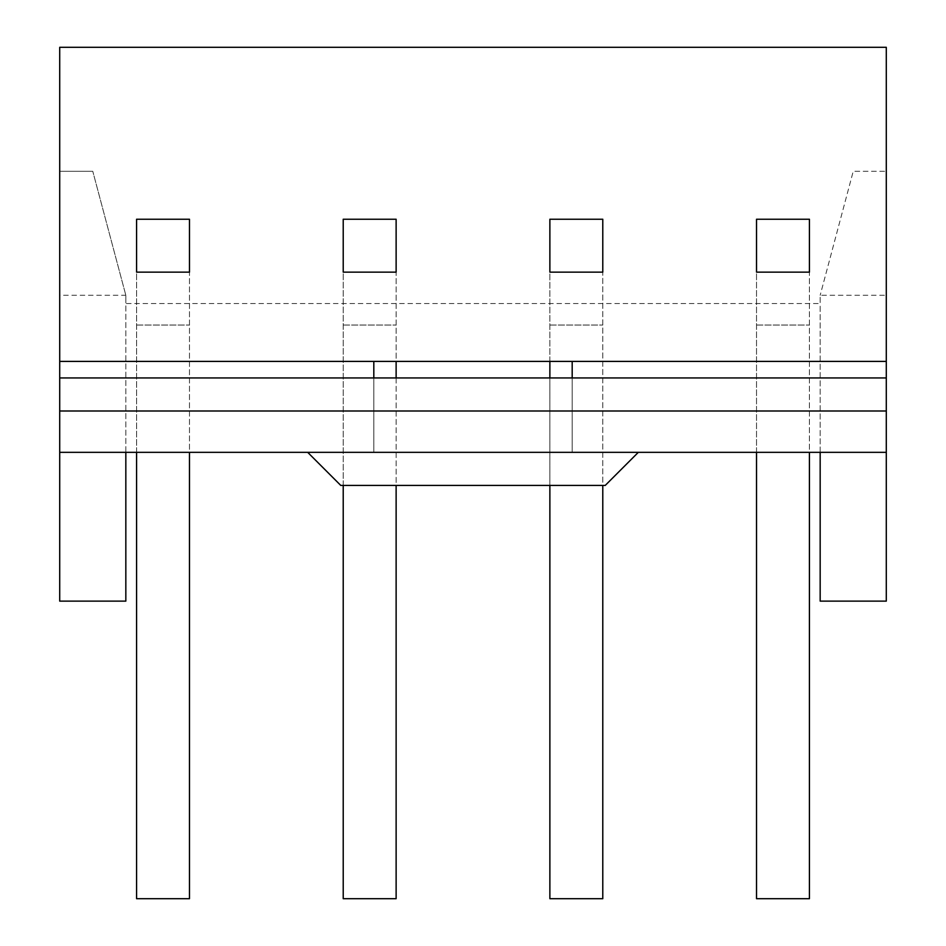<?xml version="1.0" encoding="UTF-8"?>
<svg xmlns="http://www.w3.org/2000/svg" width="946" height="946" viewBox="0 0 946 946"><rect width="100%" height="100%" fill="white"/><g stroke="black" fill="none" stroke-linecap="round" stroke-linejoin="round"><path stroke-width="0.71" stroke-dasharray="4.73 3.55" d="M59.704 295.282L59.704 47.3L886.296 47.3L886.296 171.285L853.233 171.285L820.17 295.282L853.233 171.285L886.296 171.285L886.296 295.282L820.17 295.282L820.17 303.548L125.83 303.548L125.83 295.282L92.767 171.285L125.83 295.282L125.83 601.124L59.704 601.124L59.704 295.282L125.83 295.282M886.296 452.33L125.83 452.33L125.83 303.548M59.704 452.33L125.83 452.33M820.17 452.33L820.17 303.548M59.704 377.939L373.812 377.939L373.812 452.33L638.325 452.33L605.251 485.404L340.749 485.404L307.675 452.33L373.812 452.33L373.812 361.407L572.188 361.407L572.188 452.33L572.188 377.939L886.296 377.939M373.812 452.33L572.188 452.33M373.812 377.939L572.188 377.939M756.528 452.33L756.528 272.141L809.421 272.141L809.421 898.7L756.528 898.7L756.528 219.236L756.528 272.141L809.421 272.141L756.528 272.141L756.528 219.236L809.421 219.236L809.421 272.141L809.421 219.236L756.528 219.236L809.421 219.236L809.421 452.33M549.874 361.407L549.874 272.141L602.779 272.141L602.779 898.7L549.874 898.7L549.874 219.236L549.874 272.141L602.779 272.141L549.874 272.141L549.874 219.236L602.779 219.236L602.779 272.141L602.779 219.236L549.874 219.236L602.779 219.236L602.779 485.404M343.221 485.404L343.221 272.141L396.126 272.141L396.126 898.7L343.221 898.7L343.221 219.236L343.221 272.141L396.126 272.141L343.221 272.141L343.221 219.236L396.126 219.236L396.126 272.141L396.126 219.236L343.221 219.236L396.126 219.236L396.126 361.407M136.579 452.33L136.579 272.141L189.472 272.141L189.472 898.7L136.579 898.7L136.579 219.236L136.579 272.141L189.472 272.141L136.579 272.141L136.579 219.236L189.472 219.236L189.472 272.141L189.472 219.236L136.579 219.236L189.472 219.236L189.472 452.33M59.704 171.285L92.767 171.285L59.704 171.285M886.296 295.282L886.296 601.124L820.17 601.124L820.17 295.282M549.874 377.939L549.874 485.404M396.126 377.939L396.126 485.404M756.528 325.034L809.421 325.034L756.528 325.034M549.874 325.034L602.779 325.034L549.874 325.034M343.221 325.034L396.126 325.034L343.221 325.034M136.579 325.034L189.472 325.034L136.579 325.034"/><path stroke-width="1.42" d="M572.188 377.939L572.188 361.407L886.296 361.407L886.296 47.3L59.704 47.3L59.704 452.33L886.296 452.33L886.296 601.124L820.17 601.124L820.17 452.33M125.83 452.33L125.83 601.124L59.704 601.124L59.704 452.33M307.675 452.33L340.749 485.404L605.251 485.404L638.325 452.33M59.704 377.939L886.296 377.939L886.296 452.33M373.812 377.939L373.812 361.407L572.188 361.407M886.296 361.407L886.296 377.939M59.704 411.002L886.296 411.002M756.528 219.236L756.528 272.141L809.421 272.141L809.421 219.236L756.528 219.236M756.528 452.33L756.528 898.7L809.421 898.7L809.421 452.33M549.874 219.236L549.874 272.141L602.779 272.141L602.779 219.236L549.874 219.236M549.874 361.407L549.874 377.939M549.874 485.404L549.874 898.7L602.779 898.7L602.779 485.404M343.221 219.236L343.221 272.141L396.126 272.141L396.126 219.236L343.221 219.236M343.221 485.404L343.221 898.7L396.126 898.7L396.126 485.404M396.126 361.407L396.126 377.939M136.579 219.236L136.579 272.141L189.472 272.141L189.472 219.236L136.579 219.236M136.579 452.33L136.579 898.7L189.472 898.7L189.472 452.33M59.704 361.407L373.812 361.407"/></g></svg>
